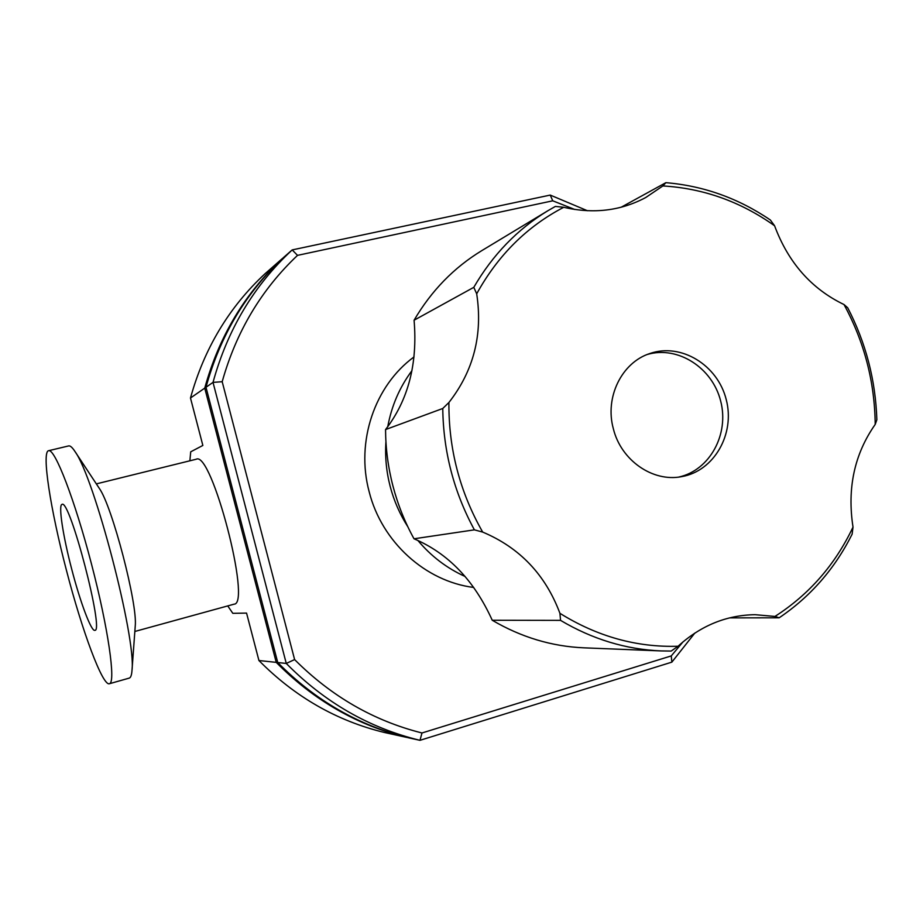 <?xml version="1.0" encoding="UTF-8"?>
<svg xmlns="http://www.w3.org/2000/svg" width="923" height="923" viewBox="0 0 923 923"><rect width="100%" height="100%" fill="white"/><g stroke="black" fill="none" stroke-linecap="round" stroke-linejoin="round"><path stroke-width="1.38" d="M560.549 620.371L492.247 620.256C474.203 580.44 448.128 553.292 414.012 538.79L474.387 529.848L482.671 532.075C519.707 547.651 545.47 574.729 559.926 613.322L560.549 620.371C592.393 639.235 625.875 649.423 661.006 650.923L671.171 651.073L678.059 646.25C700.707 625.644 726.366 615.122 755.06 614.683L774.951 616.437L779.162 617.799C810.498 596.627 834.83 568.753 852.125 534.175L853.014 527.102C847.026 488.279 854.421 454.047 875.212 424.407L876.85 419.803C875.615 380.241 865.901 342.894 847.695 307.763L844.014 304.555C811.432 288.853 788.288 262.594 774.582 225.766C740.661 201.641 703.43 188.361 662.876 185.938L645.708 197.545C620.602 210.894 593.281 214.136 563.745 207.283L555.381 206.417L547.893 210.721C517.376 229.273 492.686 254.806 473.799 287.33L476.695 293.802C482.914 334.564 473.649 370.792 448.913 402.497L442.763 408.485L385.549 429.576C408.243 400.201 417.75 363.754 414.081 320.223L473.799 287.33M779.162 617.799L729.551 617.879M621.133 207.248L665.875 182.673L662.876 185.938M875.212 424.407C874.716 381.88 864.32 341.925 844.014 304.555M563.745 207.283C526.975 226.447 497.959 255.29 476.695 293.802M448.913 402.497C448.543 448.728 459.792 491.924 482.671 532.075M559.926 613.322C597.262 636.524 636.639 647.508 678.059 646.25M774.951 616.437C809.148 594.493 835.165 564.714 853.014 527.102M613.357 428.768C621.017 460.369 652.769 482.371 681.589 476.649C714.125 471.168 735.354 433.879 726.216 399.532C717.667 365.035 681.093 342.606 649.942 353.497C621.79 362.404 604.577 397.282 613.357 428.768M774.582 225.766L770.359 219.997C738.388 198.272 703.568 185.823 665.875 182.673M442.763 408.485C443.328 451.543 453.862 491.994 474.387 529.848M547.893 210.721L481.852 250.595C453.943 267.566 431.353 290.768 414.081 320.223M385.549 429.576C385.664 448.624 388.121 467.43 392.933 485.971C397.79 504.512 404.816 522.118 414.012 538.79M492.247 620.256C521.23 637.251 551.792 646.446 583.936 647.831L661.006 650.923M385.929 441.609C384.937 456.7 386.356 471.63 390.164 486.375C393.948 500.797 399.832 514.249 407.804 526.721M417.761 540.336C431.053 556.188 446.836 568.233 465.111 576.483M411.958 370.654C399.624 387.175 391.548 405.901 387.729 426.841M473.73 587.455C425.491 581.455 381.741 541.974 369.165 491.751C355.597 441.656 374.657 385.652 414.035 356.913M678.901 477.041C709.925 470.153 729.412 434.064 720.644 400.963C712.371 367.746 677.897 345.525 647.392 354.444M407.031 737.431L406.962 737.454C357.316 725.386 313.739 700.361 276.231 662.368L204.744 388.121C218.936 336.63 244.757 293.479 282.196 258.671L264.936 273.819C228.95 307.267 204.133 348.663 190.484 398.009L202.852 445.451L190.715 451.82L189.873 460.796M227.739 605.915L232.815 613.322L246.556 613.091L258.925 660.522C294.899 696.9 336.745 720.886 384.476 732.493L406.962 737.454M276.231 662.368L258.925 660.522M204.744 388.121L190.484 398.009M96.338 483.883L196.299 459.216C211.598 450.539 251.702 604.253 234.119 604.161L134.839 631.47M66.456 570.368C82.089 630.905 102.684 686.516 109.433 683.724C116.021 682.801 108.21 627.94 91.469 563.965C74.821 499.966 54.838 448.278 48.631 450.701C41.397 451.566 50.557 509.992 66.456 570.368M71.682 569.064C80.255 602.234 91.354 631.909 94.884 630.328C104.484 631.863 69.663 498.362 62.037 504.385C58.184 504.743 62.972 535.963 71.682 569.064M109.433 683.724L129.255 678.105C130.789 677.632 131.712 674.944 132.024 670.017C136.177 638.035 94.284 477.491 75.04 451.612C72.363 447.47 70.24 445.578 68.671 445.913L48.631 450.701M135.173 626.902L135.231 626.14C137.804 604.403 112.145 506.046 99.28 488.336L98.865 487.702M587.432 210.732L550.235 195.076L552.75 200.81L574.821 209.498M550.235 195.076L292.187 249.914L297.529 255.359L552.75 200.81M213.017 382.387L286.268 663.441L294.61 659.576L222.189 381.707L213.017 382.387L205.991 387.256C220.228 335.58 246.129 292.279 283.696 257.355L292.187 249.914C253.906 285.484 227.519 329.649 213.017 382.387M222.189 381.707C236.253 331.645 261.371 289.522 297.529 255.359M683.055 641.808L671.263 655.918L671.863 662.137L419.977 740.327L408.924 737.892C359.116 725.778 315.389 700.661 277.742 662.529L286.268 663.441C324.665 702.368 369.235 727.993 419.977 740.327L421.984 732.977C373.78 720.851 331.322 696.38 294.61 659.576M671.263 655.918L421.984 732.977M671.863 662.137L694.811 633.086M277.742 662.529L205.991 387.256M99.28 488.336L75.04 451.612M135.231 626.14L132.024 670.017"/></g></svg>

